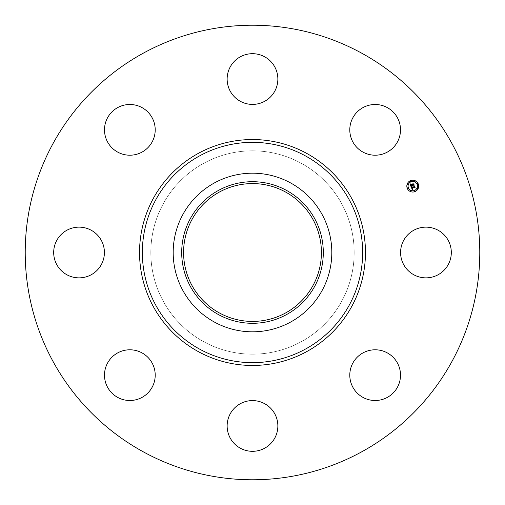 <?xml version="1.0" encoding="UTF-8"?>
<svg xmlns="http://www.w3.org/2000/svg" width="505" height="505" viewBox="0 0 505 505"><rect width="100%" height="100%" fill="white"/><g stroke="black" fill="none" stroke-linecap="round" stroke-linejoin="round"><path stroke-width="0.38" stroke-dasharray="2.52 1.89" d="M403.697 240.342A25.357 25.357 0 0 1 438.113 230.242A25.357 25.357 0 0 1 448.206 264.658A25.357 25.357 0 0 1 413.791 274.758A25.357 25.357 0 0 1 403.697 240.342M143.534 451.956A227.282 227.282 0 0 1 53.044 143.534A227.282 227.282 0 0 1 361.466 53.044A227.282 227.282 0 0 1 451.956 361.466A227.282 227.282 0 0 1 143.534 451.956M290.52 182.898A79.31 79.31 0 0 1 322.102 290.52A79.31 79.31 0 0 1 214.48 322.102A79.31 79.31 0 0 1 182.898 214.48A79.31 79.31 0 0 1 290.52 182.898M285.54 192.02A68.914 68.914 0 0 1 312.98 285.54A68.914 68.914 0 0 1 219.46 312.98A68.914 68.914 0 0 1 192.02 219.46A68.914 68.914 0 0 1 285.54 192.02M203.755 341.733A101.682 101.682 0 0 1 163.266 203.755A101.682 101.682 0 0 1 301.245 163.266A101.682 101.682 0 0 1 341.733 301.245A101.682 101.682 0 0 1 203.755 341.733A101.682 101.682 0 0 1 163.266 203.755A101.682 101.682 0 0 1 301.245 163.266A101.682 101.682 0 0 1 341.733 301.245A101.682 101.682 0 0 1 203.755 341.733M368.006 350.817A25.357 25.357 0 0 1 399.48 368.006A25.357 25.357 0 0 1 382.291 399.48A25.357 25.357 0 0 1 350.817 382.291A25.357 25.357 0 0 1 368.006 350.817M264.658 403.697A25.357 25.357 0 0 1 274.758 438.113A25.357 25.357 0 0 1 240.342 448.206A25.357 25.357 0 0 1 230.242 413.791A25.357 25.357 0 0 1 264.658 403.697M154.183 368.006A25.357 25.357 0 0 1 136.994 399.48A25.357 25.357 0 0 1 105.52 382.291A25.357 25.357 0 0 1 122.709 350.817A25.357 25.357 0 0 1 154.183 368.006M101.303 264.658A25.357 25.357 0 0 1 66.887 274.758A25.357 25.357 0 0 1 56.794 240.342A25.357 25.357 0 0 1 91.209 230.242A25.357 25.357 0 0 1 101.303 264.658M136.994 154.183A25.357 25.357 0 0 1 105.52 136.994A25.357 25.357 0 0 1 122.709 105.52A25.357 25.357 0 0 1 154.183 122.709A25.357 25.357 0 0 1 136.994 154.183M240.342 101.303A25.357 25.357 0 0 1 230.242 66.887A25.357 25.357 0 0 1 264.658 56.794A25.357 25.357 0 0 1 274.758 91.209A25.357 25.357 0 0 1 240.342 101.303M350.817 136.994A25.357 25.357 0 0 1 368.006 105.52A25.357 25.357 0 0 1 399.48 122.709A25.357 25.357 0 0 1 382.291 154.183A25.357 25.357 0 0 1 350.817 136.994M411.196 186.13L411.019 186.579L409.991 184.098L410.874 184.192L410.887 185.695L412.004 185.234L410.956 185.493L410.754 184.451L411.001 185.411L411.922 185.026L411.209 184.451L412.213 184.035L412.206 185.152L413.595 184.218L414.081 185.392L413.608 185.127L412.579 185.556L412.825 185.884L412.402 185.625L412.736 186.042L412.206 185.714L411.196 186.13M412.32 189.653L411.114 186.799L411.979 186.844L411.815 187.898L414.567 186.459L415.015 187.551L414.599 187.336L412.219 188.321L412.888 188.864L412.042 188.397L412.92 189.003L412.32 189.653M411.209 184.319L412.25 183.814L411.209 184.319M411.19 186.661L412.048 186.717L411.19 186.661M410.041 183.915L410.975 183.984L410.041 183.915M411.821 187.09L411.941 187.652L414.346 186.654L414.643 186.093L415.148 187.311L414.63 186.25L411.91 187.753L411.821 187.09M412.086 184.464L412.32 184.862L413.69 183.801L414.264 185.184L413.683 183.959L412.282 184.95L412.086 184.464M410.483 180.651A5.921 5.921 0 0 0 407.276 188.39A5.921 5.921 0 0 0 415.015 191.591A5.921 5.921 0 0 0 418.222 183.858A5.921 5.921 0 0 0 410.483 180.651M414.536 190.435A4.665 4.665 0 0 0 417.061 184.338A4.665 4.665 0 0 0 410.963 181.813A4.665 4.665 0 0 0 408.438 187.91A4.665 4.665 0 0 0 414.536 190.435M407.996 188.479A0.36 0.36 0 0 0 408.191 188.011A0.36 0.36 0 0 0 407.718 187.816A0.36 0.36 0 0 0 407.529 188.283A0.36 0.36 0 0 0 407.996 188.479M410.862 181.566A0.36 0.36 0 0 0 411.057 181.093A0.36 0.36 0 0 0 410.584 180.904A0.36 0.36 0 0 0 410.388 181.371A0.36 0.36 0 0 0 410.862 181.566M407.996 184.426A0.36 0.36 0 0 0 408.191 183.959A0.36 0.36 0 0 0 407.718 183.763A0.36 0.36 0 0 0 407.529 184.237A0.36 0.36 0 0 0 407.996 184.426M417.774 184.426A0.36 0.36 0 0 0 417.97 183.959A0.36 0.36 0 0 0 417.502 183.763A0.36 0.36 0 0 0 417.307 184.237A0.36 0.36 0 0 0 417.774 184.426M414.914 181.566A0.36 0.36 0 0 0 415.104 181.093A0.36 0.36 0 0 0 414.637 180.904A0.36 0.36 0 0 0 414.441 181.371A0.36 0.36 0 0 0 414.914 181.566M414.637 190.682A0.36 0.36 0 0 0 414.441 191.149A0.36 0.36 0 0 0 414.914 191.344A0.36 0.36 0 0 0 415.104 190.877A0.36 0.36 0 0 0 414.637 190.682M410.584 190.682A0.36 0.36 0 0 0 410.388 191.149A0.36 0.36 0 0 0 410.862 191.344A0.36 0.36 0 0 0 411.057 190.877A0.36 0.36 0 0 0 410.584 190.682M417.502 187.816A0.36 0.36 0 0 0 417.307 188.283A0.36 0.36 0 0 0 417.774 188.479A0.36 0.36 0 0 0 417.97 188.011A0.36 0.36 0 0 0 417.502 187.816"/><path stroke-width="0.76" d="M403.697 240.342A25.357 25.357 0 0 1 438.113 230.242A25.357 25.357 0 0 1 448.206 264.658A25.357 25.357 0 0 1 413.791 274.758A25.357 25.357 0 0 1 403.697 240.342M143.534 451.956A227.282 227.282 0 0 1 53.044 143.534A227.282 227.282 0 0 1 361.466 53.044A227.282 227.282 0 0 1 451.956 361.466A227.282 227.282 0 0 1 143.534 451.956M290.52 182.898A79.31 79.31 0 0 1 290.52 322.102A79.31 79.31 0 0 1 173.19 252.5A79.31 79.31 0 0 1 290.52 182.898M286.442 314.634A70.801 70.801 0 0 1 190.366 286.442A70.801 70.801 0 0 1 218.558 190.366A70.801 70.801 0 0 1 314.634 218.558A70.801 70.801 0 0 1 286.442 314.634M285.54 192.02A68.914 68.914 0 0 1 312.98 285.54A68.914 68.914 0 0 1 219.46 312.98A68.914 68.914 0 0 1 192.02 219.46A68.914 68.914 0 0 1 285.54 192.02M136.994 154.183A25.357 25.357 0 0 1 105.52 136.994A25.357 25.357 0 0 1 122.709 105.52A25.357 25.357 0 0 1 154.183 122.709A25.357 25.357 0 0 1 136.994 154.183M264.658 403.697A25.357 25.357 0 0 1 274.758 438.113A25.357 25.357 0 0 1 240.342 448.206A25.357 25.357 0 0 1 230.242 413.791A25.357 25.357 0 0 1 264.658 403.697M240.342 101.303A25.357 25.357 0 0 1 230.242 66.887A25.357 25.357 0 0 1 264.658 56.794A25.357 25.357 0 0 1 274.758 91.209A25.357 25.357 0 0 1 240.342 101.303M154.183 368.006A25.357 25.357 0 0 1 136.994 399.48A25.357 25.357 0 0 1 105.52 382.291A25.357 25.357 0 0 1 122.709 350.817A25.357 25.357 0 0 1 154.183 368.006M350.817 136.994A25.357 25.357 0 0 1 368.006 105.52A25.357 25.357 0 0 1 399.48 122.709A25.357 25.357 0 0 1 382.291 154.183A25.357 25.357 0 0 1 350.817 136.994M101.303 264.658A25.357 25.357 0 0 1 66.887 274.758A25.357 25.357 0 0 1 56.794 240.342A25.357 25.357 0 0 1 91.209 230.242A25.357 25.357 0 0 1 101.303 264.658M368.006 350.817A25.357 25.357 0 0 1 399.48 368.006A25.357 25.357 0 0 1 382.291 399.48A25.357 25.357 0 0 1 350.817 382.291A25.357 25.357 0 0 1 368.006 350.817M410.483 180.651A5.921 5.921 0 0 1 418.222 183.858A5.921 5.921 0 0 1 415.015 191.591A5.921 5.921 0 0 1 407.276 188.39A5.921 5.921 0 0 1 410.483 180.651M410.963 181.813A4.665 4.665 0 0 1 417.061 184.338A4.665 4.665 0 0 1 414.536 190.435A4.665 4.665 0 0 1 408.438 187.91A4.665 4.665 0 0 1 410.963 181.813M411.152 186.806L411.979 186.844L411.815 187.898L414.567 186.459L415.015 187.551L414.599 187.336L412.219 188.321L412.888 188.864L412.042 188.397L412.92 189.003L412.32 189.653L411.152 186.806M411.259 186.604L412.048 186.717L411.259 186.604M411.827 187.115L411.941 187.652L414.346 186.654L414.643 186.093L415.148 187.311L414.63 186.25L411.91 187.753L411.827 187.115M409.991 184.098L410.874 184.192L410.887 185.695L412.004 185.234L410.956 185.493L410.792 184.401L411.001 185.411L411.922 185.026L411.209 184.451L412.213 184.035L412.206 185.152L413.595 184.218L414.081 185.392L413.608 185.127L412.579 185.556L412.825 185.884L412.402 185.625L412.736 186.042L412.206 185.714L411.019 186.579L409.991 184.098M410.167 183.889L410.975 183.984L410.167 183.889M412.25 183.814L411.209 184.319L412.25 183.814M412.32 184.862L413.69 183.801L414.264 185.184L413.683 183.959L412.282 184.95L412.118 184.369L412.32 184.862M407.718 187.816A0.36 0.36 0 0 1 408.191 188.011A0.36 0.36 0 0 1 407.996 188.479A0.36 0.36 0 0 1 407.529 188.283A0.36 0.36 0 0 1 407.718 187.816M410.584 180.904A0.36 0.36 0 0 1 411.057 181.093A0.36 0.36 0 0 1 410.862 181.566A0.36 0.36 0 0 1 410.388 181.371A0.36 0.36 0 0 1 410.584 180.904M407.718 183.763A0.36 0.36 0 0 1 408.191 183.959A0.36 0.36 0 0 1 407.996 184.426A0.36 0.36 0 0 1 407.529 184.237A0.36 0.36 0 0 1 407.718 183.763M417.502 183.763A0.36 0.36 0 0 1 417.97 183.959A0.36 0.36 0 0 1 417.774 184.426A0.36 0.36 0 0 1 417.307 184.237A0.36 0.36 0 0 1 417.502 183.763M414.637 180.904A0.36 0.36 0 0 1 415.104 181.093A0.36 0.36 0 0 1 414.914 181.566A0.36 0.36 0 0 1 414.441 181.371A0.36 0.36 0 0 1 414.637 180.904M414.914 191.344A0.36 0.36 0 0 1 414.441 191.149A0.36 0.36 0 0 1 414.637 190.682A0.36 0.36 0 0 1 415.104 190.877A0.36 0.36 0 0 1 414.914 191.344M410.862 191.344A0.36 0.36 0 0 1 410.388 191.149A0.36 0.36 0 0 1 410.584 190.682A0.36 0.36 0 0 1 411.057 190.877A0.36 0.36 0 0 1 410.862 191.344M417.774 188.479A0.36 0.36 0 0 1 417.307 188.283A0.36 0.36 0 0 1 417.502 187.816A0.36 0.36 0 0 1 417.97 188.011A0.36 0.36 0 0 1 417.774 188.479M305.31 155.83A110.159 110.159 0 0 1 349.17 305.31A110.159 110.159 0 0 1 199.69 349.17A110.159 110.159 0 0 1 155.83 199.69A110.159 110.159 0 0 1 305.31 155.83M306.655 153.369A112.962 112.962 0 0 1 351.631 306.655A112.962 112.962 0 0 1 198.345 351.631A112.962 112.962 0 0 1 153.369 198.345A112.962 112.962 0 0 1 306.655 153.369"/></g></svg>
